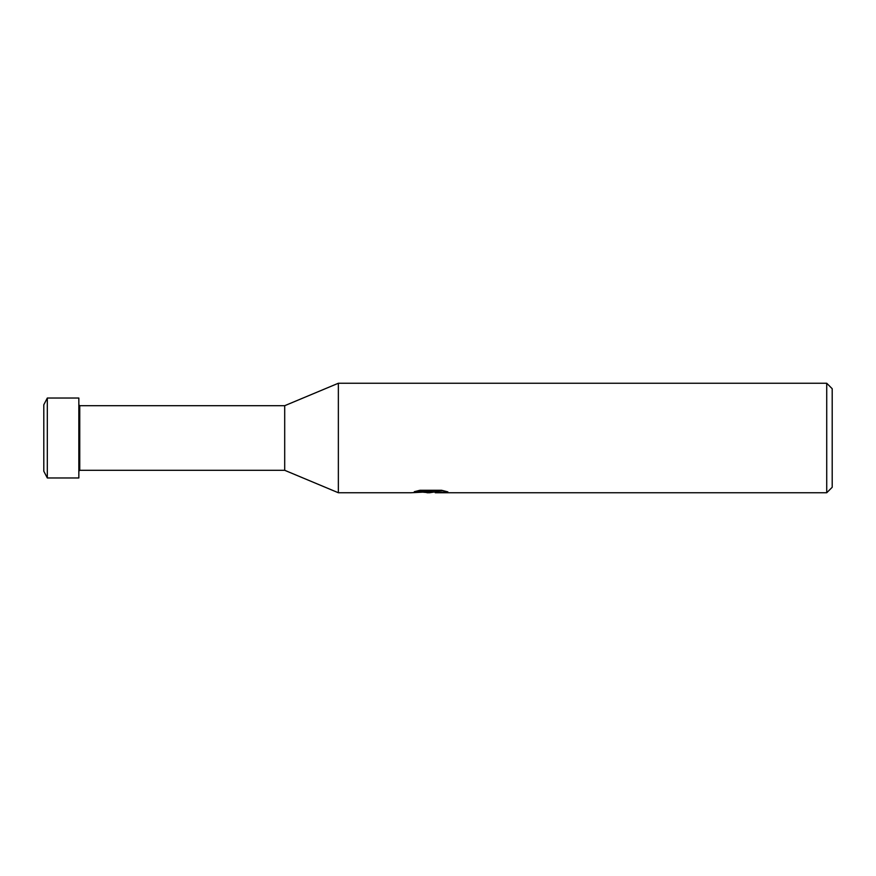 <?xml version="1.0" encoding="UTF-8"?>
<svg xmlns="http://www.w3.org/2000/svg" width="876" height="876" viewBox="0 0 876 876"><rect width="100%" height="100%" fill="white"/><g stroke="black" fill="none" stroke-linecap="round" stroke-linejoin="round"><path stroke-width="1.31" d="M43.8 471.211L43.8 404.789L47.315 398.032L78.84 398.032L78.84 477.967L47.315 477.967L43.8 471.211L43.8 404.789M418.531 490.593L431.791 490.593L431.791 491.71L410.975 492.75L338.355 492.75L284.7 470.303L79.749 470.303L78.84 471.211M79.749 470.303L79.749 405.697L284.7 405.697L338.355 383.25L826.725 383.25L832.2 388.725L832.2 487.275L826.725 492.75L435.405 492.75L435.197 491.622L443.07 490.593M78.84 404.789L79.749 405.697M284.7 470.303L284.7 405.697M338.355 492.75L338.355 383.25L338.355 492.75M435.197 491.885L429.601 492.75L423.239 492.213M429.601 492.75L427.017 492.75M826.725 492.75L826.725 383.25M431.791 491.71L414.293 491.71L419.987 490.275L441.592 490.275L447.855 491.874L435.197 492.717M47.315 477.967L47.315 398.032M431.791 491.655L435.197 491.655"/></g></svg>
